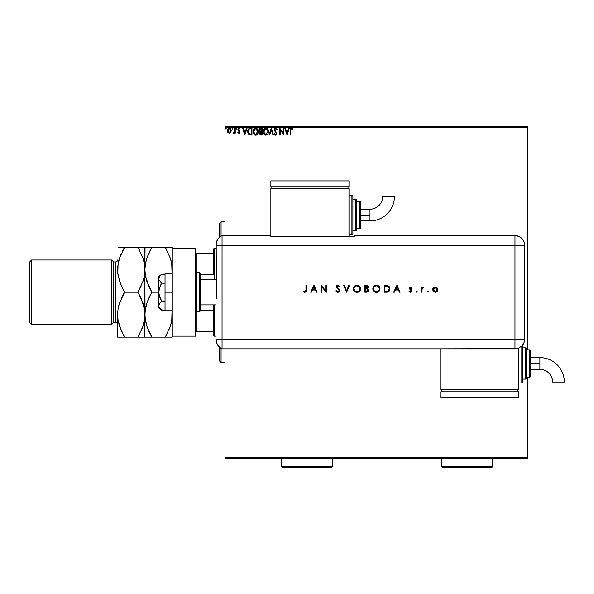 <?xml version="1.0" encoding="UTF-8"?>
<svg xmlns="http://www.w3.org/2000/svg" width="594" height="594" viewBox="0 0 594 594"><rect width="100%" height="100%" fill="white"/><g stroke="black" fill="none" stroke-linecap="round" stroke-linejoin="round"><path stroke-width="0.89" d="M224.978 458.204L527.665 458.204L224.978 458.204L224.978 348.849L224.978 458.204M224.978 127.205L527.665 127.205L527.665 349.821L527.665 127.205L224.978 127.205L224.978 235.58L224.978 127.205M527.665 377.16L527.665 457.231L224.978 457.231L527.665 457.231L527.665 458.204L527.665 377.16M230.695 132.432L231.2 130.665L230.732 128.965L229.277 128.089L227.814 128.972L227.353 130.895L228.126 132.774L230.086 133.034L231.2 130.665L229.277 128.089L227.346 130.665L227.858 132.44L229.277 133.264L230.814 132.239M234.704 128.178L235.231 128.178L234.704 128.178L234.541 131.913L233.39 133.093L234.103 133.182L234.704 132.44L234.704 133.175L235.231 133.175L235.231 128.178L235.231 133.175L235.231 128.178L234.704 128.178L234.623 131.571L233.39 133.093L234.704 132.44L234.704 133.175L235.231 133.175L234.704 133.175M239.1 133.234L239.835 131.556L238.424 129.225L240.05 128.772L238.847 128.096L237.927 129.032L238.038 130.309L239.352 131.979L238.959 132.633L238.172 132.12L237.86 132.551L238.877 133.264L237.86 132.551L238.877 133.264L239.879 131.95L238.387 129.507L239.033 128.705L239.753 129.232L240.05 128.772L238.974 128.089L237.86 129.537L239.352 131.979L238.847 132.648L238.172 132.12L237.86 132.551L238.172 132.12L238.959 132.633L239.226 131.526L237.875 129.737M250.378 128.178L248.344 129.202L247.839 132.455L249.101 134.652L251.967 135.016L251.967 128.178L250.378 128.178C248.559 128.43 247.683 129.537 247.765 131.512L249.309 134.771L251.967 135.016L251.967 128.178L251.967 135.016L250.935 135.016M260.766 128.178L262.132 128.178L259.845 128.482L259.17 130.39L260.231 131.868L259.6 133.115L259.979 134.563L262.132 135.016L262.132 128.178L262.132 135.016L262.132 128.178L260.766 128.178L259.155 130.123L260.231 131.868L259.593 133.323L261.167 135.016L262.132 135.016L261.167 135.016M269.631 135.016L269.06 135.016L271.25 128.178L269.06 135.016L269.631 135.016L271.295 129.826L272.95 135.016L273.53 135.016L271.332 128.178L273.53 135.016L271.332 128.178L269.06 135.016L269.631 135.016L271.295 129.826L272.95 135.016L273.53 135.016L272.95 135.016M283.249 128.178L283.249 133.264L279.833 128.178L279.833 135.016L280.361 135.016L280.361 129.915L283.776 135.016L283.776 128.178L283.249 128.178L283.776 128.178L283.249 128.178L283.249 133.264L279.833 128.178L279.833 135.016L280.361 135.016L280.361 129.915L283.776 135.016L283.776 128.178L283.665 135.016M290.704 130.465L290.971 128.935L292.448 129.321L292.716 128.794L291.424 128.007L290.31 128.883L290.176 135.016L290.704 135.016L290.704 130.465L291.431 128.705L292.448 129.321L292.716 128.794L291.424 128.007L290.176 130.398L290.176 135.016L290.704 135.016L290.704 130.465M288.729 128.178L289.3 128.178L287.11 135.016L289.3 128.178L288.729 128.178L288.023 130.368L286.108 130.368L285.402 128.178L284.83 128.178L287.021 135.016L289.3 128.178L288.729 128.178L288.023 130.368L286.108 130.368L285.402 128.178L284.83 128.178L287.021 135.016L284.83 128.178L285.402 128.178M275.668 128.007L274.591 128.631L274.228 129.856L276.314 133.383L275.794 134.474L274.725 133.613L274.317 134.036L275.408 135.165L276.566 134.652L276.841 133.323L274.925 130.532L274.829 129.395L275.705 128.705L276.782 129.841L277.205 129.499L275.668 128.007L274.228 129.856L276.329 133.62L275.638 134.489L274.725 133.613L274.317 134.036L275.631 135.187L276.856 133.598L274.755 129.863L275.705 128.705L276.782 129.841L277.205 129.499L276.024 128.059M268.443 131.564L267.805 129.232L265.808 128.007L263.81 129.254L263.187 131.601L264.196 134.452L266.001 135.187L267.835 133.925L268.443 131.571C268.466 129.618 267.59 128.43 265.808 128.007C264.026 128.453 263.149 129.648 263.187 131.601C263.149 133.568 264.04 134.771 265.845 135.187C267.619 134.727 268.481 133.516 268.443 131.564M258.279 131.564L257.64 129.232L256.244 128.089L255.034 128.096L253.163 130.383L253.163 132.826L254.507 134.853L255.992 135.165L257.67 133.925L258.279 131.564C258.301 129.618 257.425 128.43 255.643 128.007C253.861 128.453 252.985 129.648 253.022 131.601C252.985 133.568 253.876 134.771 255.68 135.187C257.454 134.727 258.316 133.516 258.279 131.564M246.488 128.178L247.059 128.178L244.869 135.016L247.059 128.178L246.488 128.178L245.79 130.368L243.867 130.368L243.169 128.178L242.597 128.178L244.787 135.016L247.059 128.178L246.488 128.178L245.79 130.368L243.867 130.368L243.169 128.178L242.597 128.178L244.787 135.016L242.597 128.178L243.169 128.178M236.895 128.66L236.457 129.232L236.895 128.66L236.457 128.089L236.791 128.289L236.026 128.564L236.65 129.18L236.895 128.66L236.457 129.232L236.895 128.66L236.457 129.232L236.018 128.66L236.457 129.232L236.018 128.66L236.457 128.089L236.018 128.66L236.457 128.089L236.895 128.66L236.457 129.232L236.018 128.66L236.457 128.089L236.895 128.66L236.457 129.232L236.018 128.66L236.457 128.089L236.895 128.66L236.457 129.232L236.018 128.66M232.87 128.66L232.432 129.232L232.87 128.66L232.432 128.089L232.87 128.66L232.432 128.089L231.994 128.66L232.432 128.089L232.841 128.467L232.098 128.289L232.239 129.18L232.87 128.66L232.432 129.232L232.87 128.66L232.432 129.232L231.994 128.66L232.432 129.232L231.994 128.66L232.432 128.089L231.994 128.66L232.432 128.089L232.87 128.66L232.432 129.232L231.994 128.66L232.432 128.089L232.87 128.66L232.432 129.232L231.994 128.66L232.432 128.089L232.87 128.66L232.477 129.225M226.299 128.66L225.757 128.104L225.527 129.039L226.269 128.861L225.854 129.232L226.299 128.66L225.854 129.232L225.416 128.66L225.854 129.232L225.416 128.66L225.854 128.089L225.416 128.66L225.854 128.089L226.299 128.66L225.854 129.232L225.416 128.66L225.854 128.089L226.299 128.66L225.854 129.232L225.416 128.66L225.854 128.089L226.299 128.66L225.809 128.096M527.665 126.225L224.978 126.225L527.665 126.225L527.665 127.205L527.665 126.225M290.704 135.016L290.176 135.016M290.176 130.012L290.199 129.626M290.518 128.467L291.327 128.007M291.424 128.007L292.151 128.252M292.159 128.252L292.716 128.794L292.448 129.321L291.773 128.801M290.206 129.485L290.176 130.168M287.065 133.368L286.33 131.074L287.8 131.074L287.065 133.368L286.33 131.074L287.8 131.074L287.065 133.368M280.361 135.016L279.833 135.016L279.952 128.178M277.205 129.499L276.604 129.47L276.782 129.841M275.913 128.735L275.141 128.928M274.829 129.395L275.015 130.687M274.925 130.532L276.849 133.457M276.849 133.732L276.789 134.147M276.782 134.155L276.566 134.652M274.547 134.437L274.317 134.036L274.725 133.613L274.948 133.999M275.074 134.177L274.725 133.613L275.638 134.489L276.329 133.62L275.46 132.158M274.725 133.613L275.638 134.489L276.329 133.62L276.01 132.737L276.247 133.153M275.497 134.474L276.321 133.776M274.369 130.635L274.562 131.066M274.25 130.175L274.235 129.692M275.052 128.178L275.497 128.014M268.362 132.484L268.221 133.056M268.139 133.286L267.664 134.177M263.394 133.049L263.825 133.969M263.357 130.272L263.253 130.762M263.818 129.247L264.649 128.356M267.003 134.823L267.463 134.415M267.731 132.804L267.842 132.358M266.439 134.355L265.822 134.489L263.736 132.098L265.822 128.705L267.916 131.571L265.949 134.482M264.055 133.205L264.3 133.613M264.07 133.242L263.833 132.588M265.577 134.467L265.013 134.266M263.833 130.606L264.716 129.121M264.345 129.499L264.026 130.049M263.736 131.103L263.825 130.613M267.619 130.064L267.76 130.45M266.528 128.861L267.419 129.7M259.979 134.556L259.615 133.65M259.548 131.371L259.311 130.955M259.764 131.586L259.214 130.658M260.818 131.4L259.712 130.42M260.35 134.051L260.217 132.759L260.929 132.15M260.172 132.907L261.612 132.12L261.612 134.311L260.12 133.308L260.328 134.029M260.566 132.284L260.217 132.759M261.612 131.423L261.612 128.883L261.612 131.423M260.321 131.267L259.764 130.621M259.727 130.509L260.699 128.898M260.618 128.905L261.011 128.883M259.712 129.819L260.217 129.032M261.338 132.12L261.612 134.311L261.063 134.311M257.833 133.613L256.556 134.987M255.531 135.18L255.071 135.105M254.032 134.444L253.66 133.969M253.029 131.913L253.029 131.289M253.653 129.24L255.487 128.014M256.289 135.09L256.838 134.823M254.032 134.452L254.507 134.853M256.957 129.306L257.596 130.45M257.566 132.804L257.751 131.571L255.413 134.467L253.549 131.601L255.658 128.705L257.751 131.571L257.685 132.358M257.098 133.702L255.784 134.482M253.89 133.205L254.135 133.613M253.549 131.601L253.571 131.103L253.549 131.601M253.905 133.242L253.571 132.098M255.413 134.467L254.848 134.266M253.571 131.103L254.551 129.121M254.187 129.499L253.861 130.049M257.751 131.571L257.729 131.081L257.751 131.571M256.274 134.355L256.987 133.836M250.104 134.972L249.725 134.905M248.693 134.326L247.936 132.9M247.772 131.207L247.832 130.613M249.465 128.297L250.23 128.185M248.945 128.542L248.515 128.957M248.299 133.798L248.567 134.185M248.738 133.368L249.762 134.185L248.307 131.898L249.161 129.24L251.448 128.883L251.448 134.311L249.584 134.125L248.559 133.019M248.7 129.767L249.161 129.24M250.72 134.303L250.334 134.281M244.832 133.368L244.097 131.074L245.567 131.074L244.832 133.368L244.097 131.074L245.567 131.074L244.832 133.368M238.298 132.306L238.847 132.648L239.352 131.979L238.097 130.413M239.345 131.861L238.736 132.633L239.352 131.979L239.115 131.371M238.558 128.185L237.956 128.928M238.847 128.096L240.05 128.772L239.753 129.232L238.892 128.72L238.387 129.507L239.865 131.757M238.417 129.254L239.07 130.502L238.387 129.507M239.649 131.081L239.879 131.95M239.315 133.145L239.805 132.462M233.791 133.264L234.548 132.729M233.39 133.093L234.296 132.403M233.642 132.559L234.482 132.076M234.697 130.717L234.623 131.571M230.561 132.611L229.655 133.219M227.465 131.586L227.376 131.14M227.353 130.895L227.353 130.442M227.405 129.997L227.524 129.559M227.621 129.321L228.304 128.415M229.715 128.148L228.497 128.289M230.524 128.683L230.814 129.106M231.081 131.593L230.925 132.024M229.277 128.705L230.68 130.658L229.187 132.648L227.948 129.997L227.888 130.992L229.277 128.705L230.257 129.247M230.346 129.388L230.658 130.324M229.187 132.648L230.68 130.658L229.603 132.596M229.106 132.633L227.955 131.333M225.906 129.225L225.416 128.66L225.854 128.089M267.805 130.598L267.894 131.081M263.825 132.581L263.736 132.098M257.64 130.598L257.729 131.081M250.876 128.883L251.448 128.883L251.099 134.311M227.948 129.997L228.645 128.898M230.598 131.326L230.346 131.942M221.072 362.518L219.119 360.565L219.119 346.874L219.119 360.565L221.072 362.518L224.978 362.518L221.072 362.518L221.072 348.351L221.072 362.518M219.119 223.864L221.072 221.911L224.978 221.911L221.072 221.911L221.072 236.078L221.072 221.911L219.119 223.864L219.119 237.563L219.119 223.864M213.261 310.113L213.261 335.179L214.241 336.152L214.241 304.908L214.241 336.152L216.194 336.152L214.241 336.152L213.261 335.179L213.261 304.908L213.261 310.113L200.178 310.113L213.261 310.113M213.261 274.317L213.261 253.163L213.261 274.317L200.178 274.317L213.261 274.317M213.261 249.257L213.261 253.163L213.261 249.257L214.241 248.277L213.261 249.257M214.241 279.522L214.241 248.277L214.241 279.522M216.194 248.277L214.241 248.277L216.194 248.277M195.686 331.274L213.261 331.274L196.272 331.274L196.272 311.664L196.272 331.274L195.686 331.274M213.261 253.163L195.686 253.163L196.272 253.163L196.272 272.772L196.272 253.163L213.261 253.163M216.194 279.522L200.178 279.522L216.194 279.522M200.178 304.908L216.194 304.908L200.178 304.908M196.666 311.746L196.666 272.691A0.98 0.98 0 0 0 195.686 273.663A0.98 0.98 0 0 1 196.666 272.691L196.666 311.746L199.205 311.746A0.98 0.98 0 0 0 200.178 310.766L200.178 273.663A0.98 0.98 0 0 0 199.205 272.691L199.205 311.746L199.205 272.691L196.666 272.691L199.205 272.691A0.98 0.98 0 0 1 200.178 273.663L200.178 310.766A0.98 0.98 0 0 1 199.205 311.746L196.666 311.746A0.98 0.98 0 0 1 195.686 310.766A0.98 0.98 0 0 0 196.666 311.746M195.686 248.277L195.686 336.152L172.253 336.152L195.686 336.152L195.686 248.277L172.253 248.277L172.253 336.152L172.253 248.277L195.686 248.277M165.028 310.766L172.253 310.766L165.028 310.766L165.028 292.218L172.253 292.218L165.028 292.218L165.028 273.663L172.253 273.663L165.028 273.663L165.028 310.766M161.241 309.89L165.028 310.254L161.665 310.254L158.999 306.942L158.784 292.218L158.784 307.841L158.999 304.551L160.521 302.294L161.665 301.232L165.028 301.232L161.665 301.232L158.999 294.617L158.999 289.835L160.521 285.313L161.665 283.197L165.028 283.197L161.665 283.197L158.999 279.878L158.999 277.495L160.521 275.23L161.665 274.176L165.028 274.176L161.412 274.391M158.784 305.747L159.608 303.393L161.665 301.232L159.608 296.933L158.784 292.218L158.784 276.596L158.999 279.878L161.665 283.197L159.608 287.511L158.784 292.218L158.784 278.683L159.608 276.336L161.665 274.176L158.784 276.596M158.784 307.841L161.665 310.254L158.999 306.942M216.194 339.902A9.764 9.764 0 0 0 222.052 348.849A9.764 9.764 0 0 1 216.194 339.902L216.602 342.686L217.79 345.248L219.654 347.356L222.052 348.849L222.052 235.58L219.654 237.073L217.79 239.182L216.602 241.743L216.194 244.535A9.764 9.764 0 0 1 222.052 235.58A9.764 9.764 0 0 0 216.194 244.535L216.194 244.773M216.372 287.258L216.194 245.352L222.052 245.352L222.052 235.58L222.052 245.352L216.194 245.352L216.313 298.351M222.052 339.085L222.052 245.352L514.976 245.352L514.976 339.085L216.194 339.085L222.052 339.085L222.052 245.352L222.052 348.849L222.052 339.085L222.052 348.849L514.976 348.841L514.976 339.085L222.052 339.085M216.476 289.716L216.372 297.163M427.413 291.736L427.977 292.3L428.549 291.736L427.977 291.164L427.413 291.736L427.977 291.164L427.413 291.736L427.977 291.164L428.549 291.736L427.977 291.164L428.549 291.736L427.977 292.3L428.549 291.736L427.977 292.3L427.413 291.736L427.977 291.164L428.549 291.736L427.977 292.3L427.413 291.736M416.119 291.624L416.676 292.3L416.104 291.736L416.676 292.3L417.248 291.736L416.676 292.3L416.104 291.736L417.077 292.137L416.899 291.209L416.104 291.736L416.676 291.164L416.104 291.736L416.676 291.164L417.248 291.736L416.676 291.164L417.248 291.736L416.676 292.3L417.248 291.736L416.676 292.3L416.104 291.736L416.676 291.164L417.248 291.736L416.676 292.3L416.104 291.736L416.676 291.164M394.342 292.218L393.674 292.218L396.918 285.38L393.674 292.218L394.342 292.218L395.381 290.028L398.485 290.028L399.495 292.218L400.156 292.218L397.007 285.38L393.674 292.218L394.342 292.218L395.381 290.028L398.485 290.028L399.495 292.218L400.156 292.218L397.007 285.38L400.156 292.218L399.495 292.218M372.817 288.825L373.878 291.364L376.603 292.389L378.965 291.342L380.004 288.795L378.95 286.234L376.195 285.209L373.834 286.271L372.817 288.825C373.032 291.015 374.227 292.203 376.425 292.389C378.616 292.189 379.811 290.993 380.004 288.795C379.804 286.575 378.593 285.38 376.366 285.209C374.19 285.424 373.002 286.635 372.817 288.825M353.363 288.825L354.425 291.364L357.15 292.389L359.511 291.342L360.551 288.795L359.496 286.234L356.742 285.209L354.38 286.271L353.363 288.825C353.579 291.015 354.774 292.203 356.972 292.389C359.162 292.189 360.358 290.993 360.551 288.795C360.35 286.575 359.14 285.38 356.912 285.209C354.737 285.424 353.549 286.635 353.363 288.825L353.371 289.003M337.919 292.389L339.278 291.862L339.872 290.54L339.337 289.256L336.961 287.132L337.533 285.959L339.233 286.783L339.783 286.36L338.105 285.209L336.776 285.647L336.301 287.08L339.011 289.857L339.144 291.008L337.919 291.691L336.419 290.548L335.84 290.897L336.664 291.958L337.919 292.389L339.872 290.54L336.895 286.768L337.897 285.907L339.233 286.783L339.783 286.36L337.964 285.209L336.278 286.798L339.256 290.533L337.919 291.691L336.419 290.548L335.84 290.897L337.919 292.389M311.36 292.218L310.692 292.218L313.936 285.38L310.692 292.218L311.36 292.218L312.399 290.028L315.503 290.028L316.513 292.218L317.174 292.218L314.026 285.38L310.692 292.218L311.36 292.218L312.399 290.028L315.503 290.028L316.513 292.218L317.174 292.218L314.026 285.38L317.174 292.218L316.513 292.218M305.962 289.931L305.546 291.513L303.69 291.075L303.334 291.602L304.863 292.389L306.348 291.624L306.571 285.38L305.962 285.38L305.962 289.931L305.012 291.691L303.69 291.075L303.334 291.602L304.982 292.389L306.571 289.998L306.571 285.38L305.962 285.38L305.962 289.931L305.294 291.647M321.733 292.218L321.733 286.85L326.381 292.218L326.381 285.38L325.764 285.38L325.764 290.763L321.116 285.38L321.116 292.218L321.733 292.218L321.116 292.218L321.733 292.218L321.733 286.85L326.381 292.218L326.381 285.38L325.764 285.38L325.764 290.763L321.116 285.38L321.116 292.218L321.25 285.38M348.856 285.38L349.51 285.38L346.621 292.218L349.51 285.38L348.856 285.38L346.577 290.77L344.297 285.38L343.636 285.38L346.532 292.218L343.636 285.38L346.532 292.218L349.51 285.38L348.856 285.38L346.577 290.77L344.297 285.38L343.636 285.38L344.297 285.38M366.899 292.211L364.842 292.218L367.879 291.944L368.874 290.132L367.56 288.528L368.339 287.288L367.968 285.989L364.842 285.38L364.842 292.218L364.842 285.38L364.842 292.218L366.691 292.218L368.874 290.273L367.56 288.528L368.354 287.073L366.179 285.38L364.842 285.38L366.379 285.38M386.419 292.218L388.105 291.958L389.219 291.09L389.79 287.86L388.09 285.721L384.296 285.38L384.296 292.218L386.419 292.218C388.617 292.196 389.775 291.082 389.909 288.884L387.845 285.625L384.296 285.38L384.296 292.218L384.296 285.38L385.677 285.38M410.536 287.132L409.622 287.511L409.288 288.647L411.122 290.407L411.219 291.209L410.402 291.691L409.415 291.164L409.006 291.624L410.58 292.3L411.731 291.55L411.672 290.087L409.882 288.417L410.402 287.756L411.397 288.276L411.813 287.845L410.536 287.132L411.813 287.845L410.536 287.132L409.273 288.446L411.286 290.889L410.402 291.691L409.415 291.164L409.006 291.624L410.439 292.3L411.902 290.86L409.882 288.417L410.536 287.748L411.397 288.276L411.813 287.845L411.219 288.083M421.978 292.218L421.361 292.218L421.978 292.218L422.141 288.632L423.73 287.303L422.817 287.199L421.978 287.956L421.978 287.221L421.361 287.221L421.361 292.218L421.361 287.221L421.361 292.218L421.978 292.218L422.089 288.825L423.73 287.303L421.978 287.956L421.978 287.221L421.361 287.221L421.978 287.221M433.353 287.964L432.67 289.731L433.42 291.565L435.254 292.3L437.087 291.565L437.837 289.731L437.154 287.956L435.254 287.132L433.353 287.964L432.67 289.731L435.254 292.3L437.837 289.731L437.154 287.956L435.254 287.132L433.353 287.964M514.976 235.58L514.976 245.352L524.74 245.352C524.16 239.419 520.901 236.16 514.976 235.58A9.764 9.764 0 0 1 524.74 245.352L523.997 241.609L521.881 238.446L518.711 236.33L514.976 235.58L354.841 235.58L354.841 236.583L270.871 236.583L270.871 235.58L222.052 235.58L222.052 245.352L514.976 245.352L514.976 235.58L354.841 235.58L354.841 236.583L270.871 236.583L270.871 235.58L222.052 235.58M524.74 245.352L524.74 337.132L524.74 245.352L514.976 245.352L514.976 339.085L524.732 339.085L524.74 337.132L524.732 339.085L514.976 339.085L514.976 348.841L518.711 348.099L521.874 345.983L523.084 344.505L524.309 341.914L524.732 339.085L523.99 342.82L521.874 345.983L518.711 348.099L516.877 348.648L440.77 348.841L440.77 389.857L518.881 389.857L518.881 348.025L518.881 389.857L440.77 389.857L440.77 348.849L222.052 348.849M305.962 285.38L306.571 285.38L306.571 289.998M304.737 292.374L304.321 292.27M303.334 291.602L303.69 291.075L305.153 291.676M303.69 291.075L305.012 291.691M313.974 286.716L315.176 289.323L312.734 289.323L313.974 286.716L315.176 289.323L312.734 289.323L313.974 286.716M325.764 285.38L326.381 285.38L326.24 292.218M336.419 291.728L336.872 292.107M335.84 290.897L336.419 290.548M336.82 291.127L337.667 291.661M337.793 291.684L338.164 291.669M339.018 291.209L338.884 289.701M339.256 290.533L339.011 289.857L339.256 290.533M338.32 289.174L336.664 287.838M339.783 286.36L339.077 286.59M339.233 286.783L337.362 286.026M338.105 285.922L336.895 286.768L337.793 288.001M336.909 286.59L337.34 287.652L336.895 286.768M338.543 288.543L339.167 289.078M339.278 291.862L338.892 292.144M337.674 291.669L336.687 290.963M358.308 285.454L357.751 285.291M358.323 285.454L359.511 286.249M360.291 290.191L359.519 291.335M358.858 291.869L358.353 292.129M358.345 292.137L357.633 292.337M356.266 292.33L354.974 291.817M354.967 291.81L353.89 290.704M359.934 288.936L359.942 288.795C359.749 287.013 358.754 286.048 356.942 285.907C358.754 286.048 359.749 287.013 359.942 288.795L359.808 289.672M359.942 288.795L359.942 288.795C359.764 290.592 358.761 291.557 356.942 291.691L355.828 291.491M354.856 290.867L353.979 288.825C354.158 287.036 355.145 286.063 356.942 285.907L359.051 286.731L359.934 288.647M356.058 291.572L356.942 291.691C355.153 291.55 354.165 290.6 353.979 288.825L353.979 288.825M354.039 289.427L354.202 289.946M355.568 286.241L356.096 286.026M354.521 287.117L355.071 286.56M353.994 288.536L354.098 287.971M367.597 285.669L368.176 286.315M368.354 287.073L367.701 288.58M368.874 290.273L368.213 291.713M368.154 287.912L368.302 287.503M367.144 289.055L365.867 288.974L367.144 289.055L368.265 290.273L365.459 291.513L365.459 288.974L366.988 289.026M367.411 291.394L368.265 290.273L367.137 291.461M365.874 288.276L365.459 288.276L365.459 286.085L367.731 286.961L365.874 288.276L366.929 288.157L367.731 287.244L367.099 288.083L365.459 288.276L365.459 286.085L366.29 286.085M368.072 289.642L368.25 290.087M366.335 291.513L365.459 291.513L365.459 288.974L365.867 288.974M372.832 288.476L373.077 287.459M373.492 286.687L376.722 285.224M377.777 285.454L379.744 287.399M377.806 292.129L379.744 290.176L378.675 291.602M378.304 291.869L377.123 292.33M375.044 292.137L374.428 291.81M379.388 288.936L379.388 288.795C379.217 290.592 378.215 291.557 376.396 291.691L376.396 291.691C374.606 291.55 373.619 290.6 373.433 288.825C373.611 287.036 374.599 286.063 376.396 285.907L377.739 286.211L376.396 285.907C378.207 286.048 379.202 287.013 379.388 288.795L379.262 289.672M374.309 290.867L373.448 289.115M379.388 288.795L379.172 287.667L379.388 288.795M373.492 289.427L373.656 289.946M375.022 286.241L375.549 286.026M373.975 287.117L374.517 286.56M373.448 288.536L373.552 287.971M386.783 285.424L387.318 285.491M389.115 286.494L389.79 287.867M389.872 288.305L389.909 288.884M389.382 290.852L389.092 291.238M388.105 291.958L387.385 292.144M387.377 292.151L386.761 292.211M388.194 291.09L384.912 291.513L384.912 286.085L387.496 286.271L389.27 288.446L388.008 291.194M389.27 289.293L389.167 289.805M386.976 286.167L387.362 286.241M385.922 286.085L386.449 286.115M389.263 289.345L388.758 290.585M385.699 291.513L384.912 291.513L384.912 286.085L385.654 286.085M396.955 286.716L398.158 289.323L395.715 289.323L396.955 286.716L398.158 289.323L395.715 289.323L396.955 286.716M410.729 287.147L411.122 287.288M411.397 288.276L410.402 287.756L409.882 288.417L410.209 289.026M410.662 287.756L410.053 288.87L411.902 290.86L411.479 289.872M409.897 288.29L411.672 290.087M410.053 288.87L410.573 289.278M411.887 291.045L411.798 291.424M409.006 291.624L409.511 291.268M409.415 291.164L410.573 291.676M410.402 291.691L411.286 290.889L411.041 290.325M411.278 290.971L410.357 289.894M411.286 290.889L409.273 288.439M410.365 289.894L409.273 288.543M422.208 287.644L422.995 287.154M423.73 287.303L423.195 287.132L423.73 287.303L422.883 287.778M423.396 287.838L422.98 287.756M422.141 288.632L422.044 289.033M422.022 289.248L421.992 289.664M421.985 290.05L421.978 290.54M427.977 291.164L428.549 291.736M433.999 287.444L434.37 287.273M435.796 287.184L436.286 287.333M437.407 291.164L437.087 291.557M433.813 291.892L433.108 291.179M432.84 288.781L433.16 288.194M437.214 289.931L437.191 289.36L435.254 291.691L433.293 289.545L433.316 290.117L435.254 287.748L437.221 289.738L436.657 291.134L435.64 291.654M437.191 289.337L437.221 289.738M435.461 287.756L436.397 288.12M433.85 291.127L435.254 291.691L433.85 291.134L433.316 290.117M433.605 288.639L433.293 289.538L433.613 288.632M355.561 291.372L354.863 290.874M375.014 291.372L374.317 290.874M377.532 286.122L379.172 287.667M386.679 291.491L386.189 291.506M369.98 215.08L369.98 220.938A24.421 24.421 0 0 0 394.409 196.51L382.692 196.51A12.704 12.704 0 0 1 369.98 209.222L369.98 215.08L360.699 215.08L360.699 227.769L360.699 202.383A0.98 0.98 0 0 0 359.726 201.411L359.726 228.749A0.98 0.98 0 0 0 360.699 227.769A0.98 0.98 0 0 1 359.726 228.749L359.726 201.411L356.794 201.411L359.726 201.411A0.98 0.98 0 0 1 360.699 202.383L360.699 215.08L369.98 215.08L369.98 209.222A12.704 12.704 0 0 0 382.692 196.51L394.409 196.51A24.421 24.421 0 0 1 369.98 220.938L369.98 215.08M351.915 195.552L351.915 234.608A0.98 0.98 0 0 0 352.888 233.628L352.888 196.525A0.98 0.98 0 0 0 351.915 195.552L348.982 195.552L351.915 195.552A0.98 0.98 0 0 1 352.888 196.525L352.888 233.628A0.98 0.98 0 0 1 351.915 234.608L351.915 195.552M355.821 199.458L355.821 230.702A0.98 0.98 0 0 0 356.794 229.722L356.794 200.43A0.98 0.98 0 0 0 355.821 199.458L352.888 199.458L355.821 199.458A0.98 0.98 0 0 1 356.794 200.43L356.794 229.722A0.98 0.98 0 0 1 355.821 230.702L355.821 199.458M356.794 228.749L359.726 228.749L356.794 228.749M352.888 230.702L355.821 230.702L352.888 230.702M348.982 234.608L351.915 234.608L348.982 234.608M348.982 236.583L348.982 188.714L270.871 188.714L270.871 235.58L270.871 188.714L348.982 188.714L348.982 236.583M271.852 186.761L271.852 188.714L271.852 186.761M348.01 186.761L348.01 188.714L348.01 186.761M270.871 180.903L270.871 186.761L270.871 180.903L348.982 180.903L348.982 186.761L270.871 186.761L348.982 186.761L348.982 180.903L270.871 180.903M539.879 357.633A24.421 24.421 0 0 1 564.3 382.061A24.421 24.421 0 0 0 539.879 357.633L539.879 363.491L539.879 357.633L530.598 357.633M552.583 382.061A12.704 12.704 0 0 0 539.879 369.349L539.879 363.491L530.598 363.491L539.879 363.491L539.879 369.349A12.704 12.704 0 0 1 552.583 382.061L564.3 382.061L552.583 382.061M522.787 382.046A0.98 0.98 0 0 1 521.807 383.019L518.881 383.019L521.807 383.019L521.807 346.042L521.807 383.019A0.98 0.98 0 0 0 522.787 382.046L522.787 344.943L522.787 382.046M525.712 347.869A0.98 0.98 0 0 1 526.692 348.849L526.692 378.14A0.98 0.98 0 0 1 525.712 379.113L522.787 379.113L525.712 379.113L525.712 347.869L522.787 347.869L525.712 347.869L525.712 379.113A0.98 0.98 0 0 0 526.692 378.14L526.692 348.849A0.98 0.98 0 0 0 525.712 347.869M529.618 349.821A0.98 0.98 0 0 1 530.598 350.802L530.598 376.188A0.98 0.98 0 0 1 529.618 377.16L526.692 377.16L529.618 377.16L529.618 349.821L526.692 349.821L529.618 349.821L529.618 377.16A0.98 0.98 0 0 0 530.598 376.188L530.598 350.802A0.98 0.98 0 0 0 529.618 349.821M441.743 389.857L441.743 391.81L441.743 389.857M517.901 391.81L517.901 389.857L517.901 391.81M440.77 391.81L440.77 397.668L440.77 391.81L518.881 391.81L518.881 397.668L518.881 391.81L440.77 391.81M518.881 397.668L440.77 397.668L518.881 397.668M111.717 324.435L113.669 322.483L113.669 261.947L111.717 259.994L111.717 324.435L111.717 259.994L31.653 259.994L29.7 261.947L29.7 322.483L31.653 324.435L31.653 259.994L31.653 324.435L111.717 324.435L31.653 324.435L29.7 322.483L29.7 261.947L31.653 259.994L111.717 259.994L113.669 261.947L113.669 322.483L115.622 322.483A1.953 1.953 0 0 1 117.575 324.435A1.953 1.953 0 0 0 115.622 322.483L115.622 261.947L113.669 261.947L115.622 261.947A1.953 1.953 0 0 0 117.575 259.994A1.953 1.953 0 0 1 115.622 261.947L115.622 322.483L113.669 322.483L111.717 324.435M172.03 310.766L171.755 320.485L170.322 326.203L165.31 337.132L151.864 337.132L146.874 326.277L145.433 320.574L144.914 314.672L145.411 308.865L146.852 303.14L151.864 292.218L158.784 292.218L151.864 292.218L146.874 281.363L145.433 275.661L144.914 269.758L145.411 263.944L146.852 258.227L151.864 247.304L165.31 247.304L170.3 258.152L171.74 263.855L172.052 273.448M172.253 248.277L172.253 247.304L145.426 247.304M171.05 260.684L170.307 258.182L171.74 263.855L172.253 269.758L171.748 263.899M171.02 260.58L170.307 258.19M145.047 247.304L144.914 269.758L145.411 263.944L146.852 258.227L151.864 247.304L146.859 258.19M146.124 260.684L145.426 263.899M148.871 286.427L145.433 275.661L144.914 269.758L145.166 273.871M145.114 310.981L146.852 303.14L151.864 292.218L148.894 286.494M151.864 292.218L146.859 303.103L148.671 298.44M146.124 305.598L145.426 308.813M148.871 331.348L146.874 326.277L145.047 317.634L144.914 269.758L144.914 314.672L145.426 320.53M143.681 260.58L142.968 258.182L144.401 263.855L144.914 269.758L144.914 247.304L137.964 247.304L142.961 258.152L144.401 263.855L144.914 269.758L144.416 275.571L142.983 281.289L137.964 292.218L142.961 303.066L144.788 311.709L144.788 317.59L142.983 326.203L137.964 337.132L144.914 337.132L144.914 314.672L144.914 337.132L165.31 337.132L170.307 326.247L168.622 330.628M171.05 323.752L171.748 320.53M171.035 323.797L171.748 320.515L170.322 326.203L165.31 337.132L172.253 337.132L171.748 337.132L172.253 337.132L172.253 336.152M145.426 337.132L146.191 337.132M150.49 337.132L149.072 337.132L151.864 337.132L148.879 331.378M150.579 334.816L151.826 337.058M145.411 320.485L145.166 318.763M145.04 317.59L145.04 311.753M146.139 305.539L145.419 308.828M149.978 295.693L149.072 297.564M145.04 272.676L144.788 266.817M145.122 266.045L145.047 266.817M146.131 260.632L145.419 263.914M146.874 258.152L148.552 253.801M149.072 247.304L151.864 247.304L149.94 250.846M146.859 337.132L149.072 337.132M170.315 337.132L168.102 337.132L170.315 337.132M172.126 337.132L171.748 337.132M172.052 318.391L171.755 320.485M168.102 337.132L165.31 337.132L167.226 333.583M172.126 311.753L172.126 317.59M166.595 249.621L165.347 247.371M172.008 265.674L171.748 263.914M172.126 272.676L172.126 266.817M171.748 247.304L170.983 247.304M166.676 247.304L168.102 247.304L165.31 247.304L170.3 258.152M170.315 247.304L168.102 247.304M172.253 248.834L172.253 247.304M172.253 337.132L172.253 335.603M139.256 249.621L138.008 247.371M144.669 265.644L144.409 263.914M144.788 247.304L143.622 247.304M139.063 247.304L140.748 247.304M144.713 273.448L144.788 272.698M139.857 288.736L141.164 285.989M140.934 297.943L144.401 308.769L144.914 314.672L144.788 311.731M144.669 310.558L144.409 308.828M144.713 318.362L144.788 317.619M143.696 323.789L144.409 320.515L142.983 326.203L137.964 337.132L139.887 333.583M123.426 337.132L137.964 337.132L142.968 326.247L141.29 330.62M144.914 337.132L140.763 337.132M117.701 337.132L117.701 317.612M121.54 331.378L118.087 320.574L117.575 314.672L117.575 337.132L118.867 337.132M123.24 334.816L124.488 337.058M117.827 318.763L118.08 320.515M144.409 337.132L124.525 337.132L119.535 326.277L118.087 320.574L117.575 314.672L118.072 308.865L119.505 303.14L124.525 292.218L119.535 281.363L117.709 272.72L117.701 266.84L119.505 258.227L124.525 247.304L118.087 247.304M118.08 337.132L124.525 337.132L121.525 331.348M117.783 266.045L117.709 266.817M118.793 260.632L118.08 263.914M121.206 253.801L119.52 258.182M142.976 247.304L124.525 247.304L122.602 250.846M121.555 286.494L118.087 275.661L117.575 269.758L117.701 272.698M119.52 258.19L124.525 247.304L119.505 258.227L118.072 263.944L117.827 273.871M117.775 310.981L117.701 311.731M118.8 305.539L118.08 308.828M122.639 295.693L121.332 298.44M140.771 286.857L137.964 292.218L142.983 281.289L144.416 275.571L144.914 269.758L144.409 263.899M143.711 260.684L142.968 258.19M118.785 260.684L118.08 263.899M121.525 286.427L124.525 292.218L137.964 292.218L124.525 292.218L121.725 297.564M142.961 258.152L137.964 247.304L121.733 247.304M144.409 247.304L144.914 247.304M144.409 308.813L144.914 314.672L144.416 320.485M118.08 320.53L117.575 314.672L118.072 308.865L119.505 303.14L124.525 292.218M137.964 292.218L140.763 297.564M119.52 337.132L121.733 337.132M140.964 298.002L140.771 297.579M118.785 305.598L118.08 308.813M143.711 323.752L144.409 320.53M441.743 466.795L442.723 467.775L491.542 467.775L492.515 466.795L441.743 466.795L492.515 466.795L492.515 458.204L492.515 466.795L491.542 467.775L442.723 467.775L441.743 466.795L441.743 458.204L441.743 466.795M281.615 466.795L282.588 467.775L331.407 467.775L332.388 466.795L281.615 466.795L332.388 466.795L332.388 458.204L332.388 466.795L331.407 467.775L282.588 467.775L281.615 466.795L281.615 458.204L281.615 466.795M369.98 220.938L360.699 220.938M369.98 209.222L360.699 209.222M539.879 369.349L530.598 369.349"/></g></svg>
